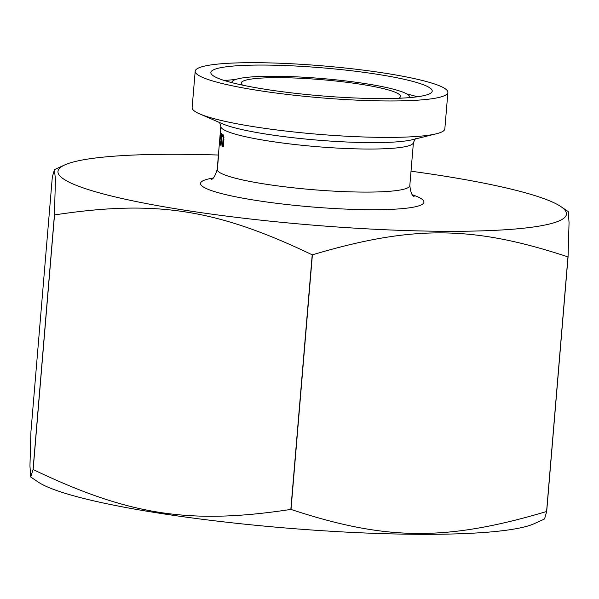 <?xml version="1.0" encoding="UTF-8"?>
<svg xmlns="http://www.w3.org/2000/svg" width="599" height="599" viewBox="0 0 599 599"><rect width="100%" height="100%" fill="white"/><g stroke="black" fill="none" stroke-linecap="round" stroke-linejoin="round"><path stroke-width="0.9" d="M218.418 154.931L218.642 153.277A96.641 12.19 4.8 0 0 218.717 153.516L217.557 167.293A96.641 12.19 4.8 0 0 217.781 167.727L217.647 169.285A96.641 12.19 -175.2 0 1 217.31 168.139L217.444 166.574A96.641 12.19 4.8 0 0 217.467 166.986L218.328 156.743A96.641 12.19 -175.2 0 1 218.306 156.332L218.425 155.029A255.137 32.174 -175.2 0 0 91.13 158.578A255.137 32.174 -175.2 0 0 64.812 164.905L54.472 169.599L55.422 179.737L54.434 214.899L33.05 469.526L30.729 477.014L29.95 465.872L30.938 431.722L52.315 177.094L54.472 169.599M217.31 168.139L217.737 168.199M219.93 137.905L219.833 142.614L220.432 141.866A96.641 12.19 4.8 0 0 220.447 141.888L220.275 143.992L219.691 144.307L219.9 137.478L220.664 132.177L220.717 139.2A96.641 12.19 -175.2 0 1 219.93 137.905L220.814 138.04M219.833 142.614L220.395 142.532M220.664 134.992L220.522 133.742L220.29 134.288L220.058 136.43A96.641 12.19 4.8 0 0 220.559 137.403L220.956 135.03M220.926 133.809L220.29 134.288M222.558 146.418L223.187 137.238L222.678 136.033L221.757 136.857L221.031 145.43A96.641 12.19 -175.2 0 1 220.604 145.078L221.57 133.607A96.641 12.19 4.8 0 0 221.997 133.959L221.892 135.232L222.993 134.296L223.921 139.372L223.292 146.822A96.641 12.19 -175.2 0 1 222.558 146.418L223.315 146.538M221.892 135.232L223.562 135.075M220.604 145.078L221.061 145.145M222.821 136.025L222.873 135.389M30.729 477.014L38.186 482.038A255.137 32.174 -175.2 0 0 284.083 527.869A255.137 32.174 -175.2 0 0 534.188 523.691L544.528 518.996L546.685 511.501L568.062 256.881L569.05 222.723L568.271 211.589L560.814 206.558A255.137 32.174 -175.2 0 1 309.533 224.857A255.137 32.174 -175.2 0 1 64.812 164.905M312.393 254.822C412.681 224.992 472.836 225.479 567.972 256.889L546.595 511.509C446.307 541.339 386.153 540.852 291.017 509.442L312.393 254.822A297.531 37.52 -175.2 0 1 312.214 254.807L290.837 509.427C189.741 524.799 129.092 515.417 33.14 469.549L54.524 214.929C155.613 199.557 216.261 208.939 312.214 254.807M447.887 92.433L444.832 128.86A126.793 15.993 -175.2 0 1 436.409 133.764A126.793 15.993 -175.2 0 1 317.141 134.191A126.793 15.993 -175.2 0 1 199.624 113.877A126.793 15.993 -175.2 0 1 192.129 107.64L195.192 71.214A126.793 15.993 -175.2 0 1 211.664 64.819A126.793 15.993 -175.2 0 1 354.458 69.05A126.793 15.993 -175.2 0 1 447.887 92.433A126.793 15.993 -175.2 0 1 320.203 97.757A126.793 15.993 -175.2 0 1 195.192 71.214M411.019 171.202A255.137 32.174 -175.2 0 1 560.814 206.558M225.284 66.931A111.077 14.009 -175.2 0 1 350.378 70.637A111.077 14.009 -175.2 0 1 432.223 91.115A111.077 14.009 -175.2 0 1 320.368 95.78A111.077 14.009 -175.2 0 1 210.855 72.531A111.077 14.009 -175.2 0 1 225.284 66.931M242.7 85.178A79.892 10.078 -175.2 0 1 241.27 83.036A79.892 10.078 -175.2 0 1 251.647 79.008A79.892 10.078 -175.2 0 1 341.617 81.674A79.892 10.078 -175.2 0 1 400.491 96.409A79.892 10.078 -175.2 0 1 398.717 98.273M232.038 82.699A89.184 11.246 -175.2 0 1 232.442 81.292A89.184 11.246 -175.2 0 1 243.598 77.765A89.184 11.246 -175.2 0 1 340.18 80.296A89.184 11.246 -175.2 0 1 409.476 96.154A89.184 11.246 -175.2 0 1 409.641 97.615M219.9 137.478L220.844 137.62M223.105 139.881L223.869 140.001M223.187 137.238L223.974 137.366M219.511 122.241L220.821 126.367A96.641 12.19 4.8 0 0 316.1 146.598A96.641 12.19 4.8 0 0 413.422 142.54L409.806 185.593A96.641 12.19 -175.2 0 1 312.483 189.651A96.641 12.19 -175.2 0 1 217.205 169.42C215.108 176.158 213.102 179.46 211.17 179.341M436.409 133.764L412.337 139.717A101.733 12.826 -175.2 0 1 316.654 140.054A101.733 12.826 -175.2 0 1 222.364 123.761L199.624 113.877M213.004 178.075A112.103 14.136 4.8 0 0 311.038 206.88A112.103 14.136 4.8 0 0 412.509 194.825M224.647 80.61A111.077 14.009 -175.2 0 1 235.452 79.547M406.803 93.938A111.077 14.009 -175.2 0 1 417.278 96.791M220.38 142.757L219.915 142.689M220.469 133.689L220.926 133.757M220.821 126.367L217.205 169.42M415.406 138.691L413.422 142.54M409.806 185.593C410.749 192.586 412.179 196.18 414.096 196.382L414.089 196.375M232.442 81.292L231.401 82.535M409.476 96.154L410.3 97.555"/></g></svg>
